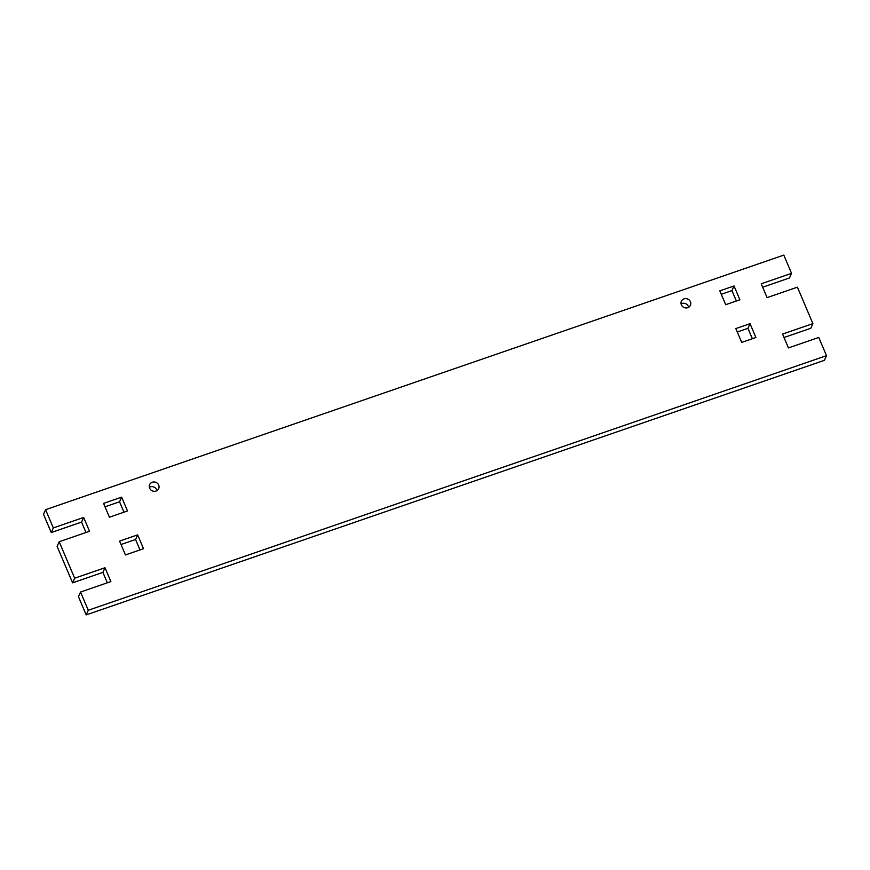 <?xml version="1.0" encoding="UTF-8"?>
<svg xmlns="http://www.w3.org/2000/svg" width="870" height="870" viewBox="0 0 870 870"><rect width="100%" height="100%" fill="white"/><g stroke="black" fill="none" stroke-linecap="round" stroke-linejoin="round"><path stroke-width="1.3" d="M158.688 485.09A4.937 4.611 -155.8 0 1 154.153 491.311A4.937 4.611 -155.8 0 1 149.662 484.623A4.937 4.611 -155.8 0 1 158.688 485.09M156.883 490.658A4.937 4.611 24.2 0 0 149.368 487.276M690.41 301.727A4.937 4.611 -155.8 0 1 685.886 307.937A4.937 4.611 -155.8 0 1 681.384 301.259A4.937 4.611 -155.8 0 1 690.41 301.727M688.616 307.284A4.937 4.611 24.2 0 0 681.09 303.913M734.03 285.958L739.891 299.791L725.7 304.685L719.827 290.852L734.03 285.958L731.942 290.602L721.284 294.277M736.357 301.009L731.942 290.602M750.038 323.683L755.91 337.506L741.708 342.399L735.835 328.577L750.038 323.683L747.95 328.316L737.292 331.992M752.376 338.724L747.95 328.316M121.637 497.151L127.509 510.973L109.435 517.204L103.563 503.382L121.637 497.151L119.549 501.783L105.02 506.797M123.975 512.191L119.549 501.783M137.645 534.865L143.517 548.698L125.443 554.929L119.581 541.096L137.645 534.865L135.568 539.498L121.028 544.511M139.983 549.916L135.568 539.498M85.989 532.505L81.562 522.087L51.243 532.549L53.32 527.916L83.65 517.454L89.523 531.276L59.193 541.738L74.668 578.202L104.998 567.74L110.871 581.573L80.54 592.035L78.452 596.668L86.195 614.894L824.412 360.321L826.5 355.678L818.757 337.451L788.437 347.913L782.565 334.08L812.895 323.618L797.409 287.165L767.09 297.616L761.217 283.794L791.548 273.332L789.46 277.965L762.664 287.209M812.895 323.618L810.807 328.262L784.011 337.495M107.336 582.791L102.91 572.384L72.591 582.835L74.668 578.202M59.193 541.738L57.105 546.382L72.591 582.835M791.548 273.332L783.805 255.106L45.588 509.679L43.5 514.322L51.243 532.549M83.65 517.454L81.562 522.087M45.588 509.679L53.32 527.916M80.54 592.035L88.272 610.261L86.195 614.894M826.5 355.678L88.272 610.261M104.998 567.74L102.91 572.384"/></g></svg>
